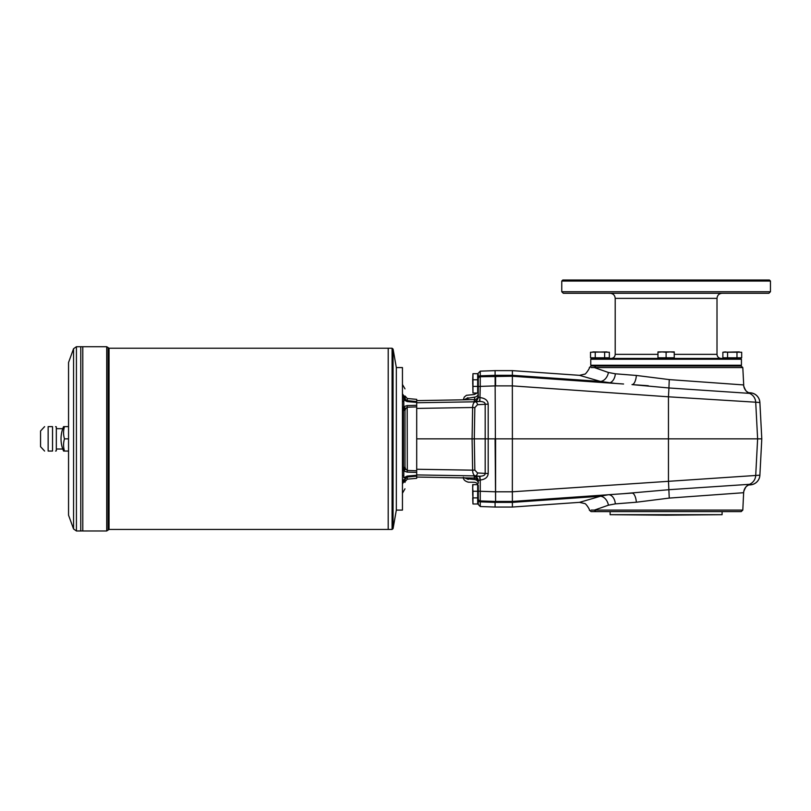 <?xml version="1.0" encoding="UTF-8"?>
<svg xmlns="http://www.w3.org/2000/svg" width="811" height="811" viewBox="0 0 811 811"><rect width="100%" height="100%" fill="white"/><g stroke="black" fill="none" stroke-linecap="round" stroke-linejoin="round"><path stroke-width="1.22" d="M666.105 515.188L722.094 514.681L610.115 514.681L666.105 515.188M606.993 351.903L590.53 352.238L590.53 357.803L609.345 357.803L609.345 352.238L592.882 351.903M52.533 451.058C56.334 451.058 56.334 451.058 52.533 451.058C56.334 451.058 56.334 451.058 52.533 451.058L48.143 451.058C43.409 451.058 43.409 451.058 48.143 451.058L48.143 426.627C43.409 426.627 43.409 426.627 48.143 426.627L52.533 426.627C56.334 426.627 56.334 426.627 52.533 426.627C56.334 426.627 56.334 426.627 52.533 426.627L52.533 451.058M44.595 451.058L40.55 446.679L40.55 430.996L44.595 426.627M55.574 451.058L56.324 450.855L56.324 426.829L55.574 426.627M396.336 509.795L396.336 367.89M416.702 472.367L407.183 472.114L407.315 470.471L416.702 470.765L416.702 476.148L407.315 477.01L405.074 479.24L405.622 478.054L403.807 477.811L407.183 476.087L416.702 475.266M407.183 476.087L407.315 479.149L416.702 478.328L416.702 476.148M403.685 399.336L405.622 399.62L404.993 397.674L405.622 399.62L407.315 400.664L416.702 401.536L416.702 399.347L407.315 398.525L404.993 395.991M416.702 401.536L416.702 406.909L407.315 407.203L405.622 408.582L404.993 410.63L404.993 467.045L405.622 469.103L407.315 470.471L407.183 405.561L416.702 405.318M416.702 470.765L416.702 406.909M396.64 510.099L402.449 510.099L402.449 367.576L396.64 367.576M407.183 472.114L403.807 470.988L403.807 477.811M402.449 471.161L403.462 469.904L403.807 470.988L405.622 469.103M416.702 402.408L407.183 401.587L406.889 400.573M406.737 400.522L405.926 399.965M403.574 475.935L403.503 475.378M403.635 481.359L403.462 479.747L405.074 479.24L404.993 480.224C404.993 491.628 404.993 491.628 404.993 480.224L403.716 482.048L403.635 481.359A2.545 1.531 -0 0 0 404.993 480.011M403.574 401.749L403.675 400.928M407.183 401.587L403.807 399.864L403.645 396.315A2.545 1.541 0 0 1 404.993 397.674L404.993 397.451C404.993 386.056 404.993 386.056 404.993 397.451L403.716 395.626C403.716 383.836 403.716 383.836 403.716 395.626L402.449 393.801M403.807 399.864L403.807 406.686L407.183 405.561M405.074 467.886L403.462 469.904L403.462 407.781L403.807 406.686L405.622 408.582M404.993 482.433L404.993 481.835M403.716 482.048C403.716 493.838 403.716 493.838 403.716 482.048L402.449 483.873M402.449 469.305L404.993 466.842L404.993 410.63A2.545 2.027 0 0 0 403.635 408.835M403.645 396.315L403.716 395.626M403.645 468.839A2.545 2.027 -0 0 0 404.993 467.045M741.436 359.232L590.773 359.232L590.773 365.234L741.436 365.234L741.436 359.232L740.625 358.421L591.584 358.421L590.773 359.232M624.865 503.134L636.361 502.222L615.336 503.884L608.412 505.192A9.671 7.177 73.4 0 0 600.495 496.231L579.49 502.354L512.39 507.047L512.39 502.374L495.592 502.374L495.592 501.441L512.39 501.441L512.349 491.801L495.592 491.801L495.085 370.637L512.39 370.637L512.39 376.233L623.578 384.008M495.592 385.884L495.592 383.228L495.592 385.874L480.254 386.391L480.254 376.75L512.39 376.233L512.349 385.884L495.592 385.884M512.349 491.801L512.39 438.842L495.592 438.842L495.592 501.441L495.085 438.842L416.702 438.842M748.533 392.747L750.428 392.879A10.188 10.178 -176 0 1 759.887 402.499L761.793 438.842L512.39 438.842L512.349 385.884L668.457 396.802L668.933 387.972L631.982 384.596L648.293 385.732M748.533 484.937L750.428 484.806A10.188 10.178 176 0 0 759.887 475.175L755.71 475.469A10.178 10.168 86 0 1 749.516 484.309L747.762 484.988M615.052 383.41L600.495 381.444A9.671 7.177 106.6 0 0 608.412 372.482L615.336 373.8L636.371 375.452L623.679 374.459M608.412 505.192L594.412 510.099L591.128 510.099M579.49 502.354L584.559 503.519C585.877 503.094 590.489 510.727 589.333 510.149L591.107 511.629L741.193 511.629L742.805 510.099L743.636 492.713L669.247 498.086L636.371 502.222A9.671 3.751 86 0 0 631.982 493.088L512.39 501.441L512.39 502.374L600.495 496.231L608.301 494.74A9.671 6.387 86 0 1 615.336 503.884M742.805 510.099L594.412 510.099L595.913 511.629M623.578 493.666L668.933 489.702L749.516 484.309A9.671 9.661 -93.7 0 0 743.636 492.713M512.349 491.79L755.71 475.469L757.626 438.842L755.71 402.205L668.457 396.802L668.457 480.882L669.247 498.086M589.8 380.694L512.39 375.3L600.495 381.444L579.49 375.331L512.39 370.637M608.412 372.482L594.412 367.576L591.128 367.576M631.982 384.596A9.671 3.751 -86 0 0 636.371 375.452L669.247 379.599L743.707 384.941C742.937 385.134 746.161 392.007 746.911 391.601L748.827 392.889M747.762 392.696L749.516 393.365L668.933 387.972L669.247 379.599M742.805 367.576L741.193 366.055L595.913 366.055L594.412 367.576L742.805 367.576L743.707 384.941M608.301 382.944A9.671 6.387 94 0 0 615.336 373.8M495.592 502.374L480.254 501.867L480.254 506.53L495.085 507.047L495.085 501.441L480.254 500.924L495.085 501.441L480.254 500.924L480.254 491.284L495.592 491.801M748.391 392.666L750.428 392.808A10.178 10.178 0 0 1 759.887 402.438L761.793 438.842L759.887 475.175M591.148 366.055L589.333 367.525C590.55 367.16 585.228 375.138 584.559 374.165L579.49 375.331M592.689 366.055L595.913 366.055M770.45 281.052L561.759 281.052L562.783 280.028L769.436 280.028L770.45 281.052L770.45 291.737L561.759 291.737L561.759 281.052M561.759 291.737L563.29 293.268L768.919 293.268L770.45 291.737M739.328 351.903L722.875 352.238L725.227 351.903L722.875 352.238L722.875 357.803L741.68 357.803L741.68 352.238L727.568 352.238L727.568 357.803M736.976 352.238L736.976 357.803M674.245 352.238L670.18 351.903L674.245 351.903L674.245 357.803L657.964 357.803L657.964 351.903L662.029 351.903L657.964 352.238M604.641 352.238L604.641 357.803M595.233 352.238L595.233 357.803M666.105 352.238L662.029 351.903L670.18 351.903L666.105 352.238L666.105 357.803M658.674 358.32L673.535 357.904L658.674 357.904L658.775 358.421M727.568 352.238L725.227 351.903M477.679 374.297L477.679 380.41M468.19 477.953L468.241 479.413L464.5 477.78L463.649 478.277L463.345 477.243C463.243 479.554 464.916 481.197 468.342 482.19L474.283 482.292C476.716 482.565 478.054 483.924 478.287 486.367L478.287 497.072L478.287 485.465L477.679 485.262M495.085 502.374L480.254 501.867L480.254 500.924A2.038 2.038 0 0 1 478.287 498.897L478.287 504.493L480.254 506.53M748.391 485.008L750.428 484.866A10.178 10.178 0 0 0 759.887 475.246L761.793 438.842M478.186 374.398L478.287 378.788A2.038 2.038 0 0 1 480.254 376.75L480.254 375.817L480.254 376.75A2.038 2.038 0 0 0 478.287 378.788L478.287 395.545A4.085 4.075 90 0 1 474.283 399.62L416.702 400.624M478.287 482.758L478.287 480.619A4.075 4.065 0 0 0 474.283 476.554L474.283 478.054L416.702 477.05M416.702 474.922L475.266 475.885C473.634 475.358 472.752 473.462 472.62 470.167L474.83 470.076L474.293 438.842L474.83 407.609L472.62 407.507C472.752 404.223 473.634 402.317 475.266 401.8A3.051 2.159 85 0 1 477.476 404.73L488.192 404.121C487.827 400.411 485.181 398.252 480.254 397.643L478.287 397.055L478.287 386.502L480.254 386.391L479.859 401.445C483.295 401.597 485.069 402.469 485.181 404.06L485.181 473.624C485.069 475.216 483.295 476.087 479.859 476.229L474.283 476.554M478.186 491.466L478.287 503.175L477.679 503.378M478.287 374.5L478.287 386.107M478.287 380.612L478.287 392.22L478.186 380.511L477.74 392.321M478.287 480.619L480.254 480.031L480.254 491.284L478.287 491.182L478.287 498.897A2.038 2.038 0 0 0 480.254 500.924A2.038 2.038 0 0 1 478.287 498.897A2.038 2.038 0 0 0 480.254 500.924M474.283 399.62L474.283 401.121A4.075 4.065 180 0 0 478.287 397.055L478.287 393.923M467.917 398.221L474.557 397.157L474.557 397.674M463.375 399.57L464.267 397.076L466.426 395.312L474.567 394.481M474.293 478.987L474.293 478.054A4.085 4.075 90 0 1 478.287 482.139M463.557 399.154A4.075 4.055 44.2 0 1 463.294 399.813L463.557 399.154L464.49 399.793M479.919 480.071A4.075 0.811 90.2 0 0 479.179 476.219L475.266 475.885A3.051 2.159 -85 0 0 477.476 472.945L488.192 473.563L488.192 404.121M479.859 401.445L479.179 401.455A4.075 0.811 89.8 0 0 479.919 397.603M488.192 473.563C487.827 477.263 485.181 479.423 480.254 480.031L479.859 476.229M464.145 399.803L467.927 397.714L467.856 399.732M472.965 484.654L472.691 487.958L472.691 484.654L477.679 484.654L477.679 491.263L472.965 491.263L472.965 497.883L477.679 497.883L477.679 491.263M472.691 494.061L472.691 487.958L472.965 491.263M472.691 494.578L472.965 497.883M472.965 373.689L472.691 379.791L477.679 379.791L477.679 373.689L472.965 373.689L472.965 380.308M472.965 379.791L472.965 386.411L477.679 386.411L477.679 379.791M472.965 386.411L472.965 393.031L477.679 393.031L477.679 386.411M472.691 379.791L472.965 393.031M472.691 383.106L472.691 383.613M472.965 497.376L472.965 503.986L477.679 503.986L477.679 497.883M472.691 497.883L472.965 503.986M393.071 528.6L396.336 510.099L396.336 367.576L393.071 349.075L393.071 528.6L392.078 529.441L392.078 348.233L393.071 349.075M64.474 451.058L63.572 451.058A30.544 30.544 0 0 1 63.572 426.627L64.474 426.627A27.99 24.239 0 0 0 64.474 438.842A27.99 24.239 180 0 0 64.474 451.058L68.55 451.058M76.427 530.972L73.558 528.954L73.558 348.72L76.427 346.713L76.427 530.972L82.793 530.962L82.793 346.713L106.717 346.713L106.717 530.972L108.116 530.049L108.116 347.625L109.049 348.233L392.078 348.233M106.717 530.972L82.793 530.972L82.783 346.713L80.776 346.713L80.776 530.972M80.765 530.972L80.776 346.723M73.558 528.954L68.55 515.188L68.55 362.487L73.558 348.72M109.049 348.233L109.049 529.441L388.195 529.441L388.205 348.233L388.195 529.441L392.078 529.441M64.474 426.627L68.55 426.627M64.474 438.842L68.55 438.842M407.315 400.664L407.315 398.525M402.449 397.228L405.074 398.444M405.074 409.798L402.449 406.524M477.78 485.363L477.78 503.276M404.557 481.399L404.973 480.497M402.449 480.447L403.462 479.747M402.449 408.369L404.993 410.842M512.39 376.233L495.592 376.233L495.592 383.228M512.39 502.374L589.8 496.981M495.592 376.233L495.592 375.3L480.254 375.817L480.254 371.154L495.085 370.637M512.39 375.3L495.592 375.3M743.636 384.961A9.671 9.661 -86.3 0 0 749.516 393.365A10.178 10.168 -86 0 1 755.71 402.205L759.887 402.499M674.245 354.346L717.005 354.346L717.005 298.357L615.204 298.357C614.9 295.265 613.207 293.572 610.115 293.268M739.703 358.32L724.841 357.904L739.602 358.421M607.469 357.803L592.405 357.803M615.204 298.357L615.204 354.346L657.964 354.346M592.506 357.904L607.267 358.421M477.78 374.398L477.679 392.423M478.186 485.363L478.186 503.276M416.702 402.753L475.266 401.8L479.179 401.455L474.283 401.121M416.702 408.42L472.62 407.507L472.083 438.842L472.62 470.167L416.702 469.255M474.83 470.076L477.476 472.945M478.287 393.365C478.095 395.525 476.848 396.792 474.557 397.157L474.557 399.61M468.221 478.906L474.293 479.494C476.726 479.757 478.054 481.024 478.287 483.305M477.476 404.73L474.83 407.609M480.254 501.867A2.038 1.997 180 0 1 478.287 499.86M480.254 375.817A2.038 1.997 180 0 0 478.287 377.814M407.315 479.149L404.993 481.683M109.049 529.441L108.116 530.049M402.449 493.21L404.993 488.81M404.993 388.875L402.449 384.465M615.052 494.264L608.301 494.74M748.827 484.796L746.88 486.103C746.191 485.617 742.917 492.622 743.707 492.743M495.085 507.047L512.39 507.047M717.005 298.357C717.309 295.265 719.002 293.572 722.094 293.268M740.625 366.055L741.436 365.234M591.584 366.055L590.773 365.234M478.287 497.072L477.679 497.275M610.115 511.629L610.115 514.681M722.094 511.629L722.094 514.681M480.254 371.154L478.287 373.182M474.567 394.339L477.223 393.031M106.717 346.713L108.116 347.625M56.324 449.02L62.771 449.02M56.324 428.664L62.771 428.664M76.427 346.713L80.765 346.713M717.005 354.346C717.248 356.82 718.607 358.178 721.08 358.421M615.204 354.346C614.961 356.82 613.613 358.178 611.139 358.421M402.955 461.013L402.449 461.52L402.955 461.013M402.955 416.661L402.449 416.155L402.955 416.661"/></g></svg>
